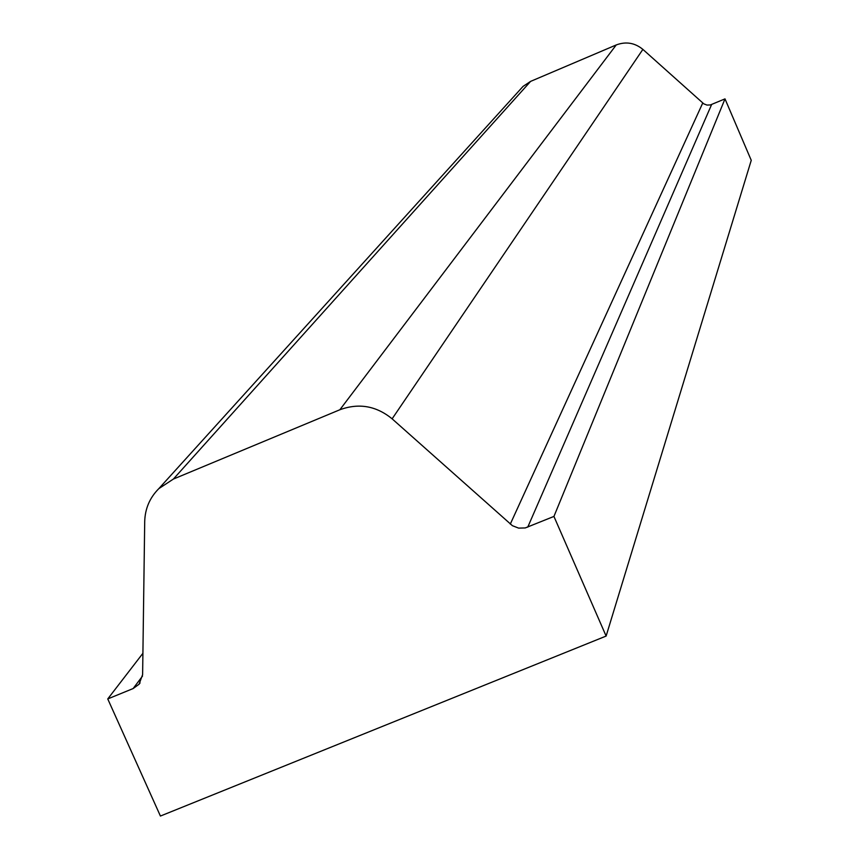 <?xml version="1.0" encoding="UTF-8"?>
<svg xmlns="http://www.w3.org/2000/svg" width="859" height="859" viewBox="0 0 859 859"><rect width="100%" height="100%" fill="white"/><g stroke="black" fill="none" stroke-linecap="round" stroke-linejoin="round"><path stroke-width="1.29" d="M107.751 698.936L160.418 816.05L606.121 636.068L553.937 516.431L525.225 527.941L518.611 528.113L512.426 525.708L392.123 418.827C376.231 405.845 358.815 402.817 339.863 409.754L173.389 479.064L158.829 488.631C149.788 497.672 145.074 508.646 144.709 521.542L142.615 674.626L139.061 684.236L133.134 688.553L107.751 698.936L142.905 653.302M606.121 636.068L751.249 160.322L724.996 98.882L710.329 104.948L706.957 105.066L703.811 103.853L642.876 49.392C634.822 42.789 625.943 41.307 616.236 44.947L530.594 81.39L523.045 86.405L520.941 88.735M553.937 516.431L724.996 98.882M133.134 688.553L142.519 676.087M527.748 527.147L711.617 104.53M510.289 524.097L702.726 103.037M392.123 418.827L642.876 49.392M339.863 409.754L616.236 44.947M173.389 479.064L530.594 81.39M158.829 488.631L523.045 86.405M139.061 684.236L140.049 682.937"/></g></svg>
